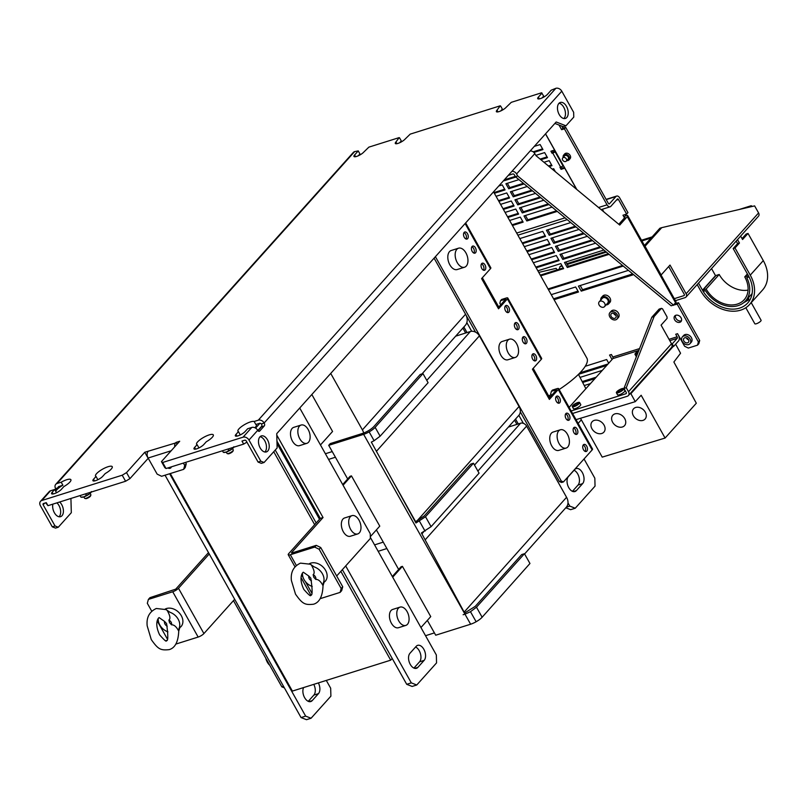 <?xml version="1.0" encoding="UTF-8"?>
<svg xmlns="http://www.w3.org/2000/svg" width="808" height="808" viewBox="0 0 808 808"><rect width="100%" height="100%" fill="white"/><g stroke="black" fill="none" stroke-linecap="round" stroke-linejoin="round"><path stroke-width="1.21" d="M555.571 151.621L555.136 151.884A3.596 0.959 150.7 0 1 552.722 153.015L552.036 153.227L550.905 151.217L554.581 150.066L545.501 133.896M576.609 189.325L564.741 168.185L561.075 169.337L559.944 167.327L560.641 167.105A3.596 0.959 -29.3 0 0 563.045 165.983L563.479 165.721M540.704 197.667L517.766 204.879L514.949 199.839L535.522 193.364M500.576 204.363L511.272 201L514.1 206.03L503.404 209.393M498.809 185.971L502.233 184.891L505.061 189.92L494.365 193.284M532.411 190.789L513.252 196.819L510.424 191.789L527.23 186.496M496.061 196.314L506.747 192.94L509.575 197.98L498.889 201.344M535.815 155.378L544.643 152.591L547.471 157.631L540.875 159.701M543.976 162.277L549.167 160.651L551.995 165.68L549.157 166.569M515.837 177.053L504.212 180.709L503.95 180.245M524.119 183.921L508.727 188.769L505.909 183.739L518.948 179.629M552.268 169.145L553.682 168.7L555.389 171.74M509.616 220.473L520.312 217.11L523.14 222.139L512.444 225.503M557.278 211.403L526.806 220.988L523.988 215.948L552.096 207.111M505.101 212.413L515.787 209.05L518.615 214.09L507.919 217.453M548.986 204.535L522.291 212.928L519.463 207.898L543.804 200.243M534.32 146.369L540.128 144.541L542.956 149.571L533.906 152.419M564.449 167.438L562.115 168.175L561.358 166.842M552.339 150.763L553.076 152.066L555.258 151.066M516.383 199.384L518.817 203.717L539.966 197.061M503.01 208.686L513.696 205.323M493.971 192.577L504.657 189.213M511.868 191.334L514.292 195.657L531.684 190.193M498.486 200.637L509.181 197.273M540.138 159.095L547.077 156.914M504.99 179.073L505.252 179.548L515.241 176.407M548.43 165.963L551.591 164.973M507.343 183.285L509.777 187.607L523.392 183.325M512.05 224.796L522.736 221.432M525.422 215.494L527.856 219.816L556.54 210.797M507.525 216.736L518.221 213.373M520.908 207.444L523.332 211.767L548.258 203.929M533.169 151.813L542.552 148.864M602.223 209.282L603.546 211.646M561.075 169.337L562.115 168.175M608.99 203.949L609.434 203.798A1.202 0.717 72.5 0 1 608.353 203.374L565.701 127.371L562.944 128.24L561.641 129.684L564.398 128.826L607.05 204.828A4.192 2.495 -107.5 0 0 610.131 206.798L601.112 209.636M561.752 126.109L562.944 128.24M545.572 133.815L576.831 189.506M602.324 209.252L603.768 211.827M698.395 341.935L697.516 345.168L698.819 343.713L699.698 340.481L698.395 341.935L677.215 304.182L673.397 305.091M674.72 303.677L678.518 302.727L699.698 340.481M624.776 214.665L625.867 215.645A4.192 1.121 150.7 0 1 627.695 215.625A4.192 1.121 150.7 0 1 627.25 216.665L619.736 225.058L535.957 155.631L534.825 153.621A4.192 3.181 -138.1 0 0 530.169 150.985M609.434 203.798L615.959 196.536A4.192 2.495 -107.5 0 1 616.676 196.061A4.192 2.495 -107.5 0 1 619.756 198.021L627.947 212.625L626.644 214.069L618.453 199.475A1.202 0.717 72.5 0 0 617.373 199.051L610.848 206.323A4.192 2.495 -107.5 0 1 610.131 206.798M611.363 354.51L612.959 357.358M677.518 333.694L678.427 335.32A4.192 2.495 -107.5 0 1 678.579 340.885L673.63 346.41L671.832 346.955M688.618 339.875A3 2.272 41.9 0 1 686.335 337.825M553.571 298.798L577.993 291.122M582.467 381.507L596.183 377.195M579.982 372.811L608.02 363.994M580.225 285.537L582.548 289.688L632.199 274.064M681.467 320.726A4.192 3.181 41.9 0 1 675.932 318.342A4.192 3.181 41.9 0 1 675.518 315.393M697.516 345.168L688.325 348.066L684.618 346.268L677.548 333.684L675.71 334.26L677.124 336.774A1.202 0.717 72.5 0 1 677.175 338.37L669.802 340.683M671.68 344.056L672.216 343.895L673.63 346.41M672.216 343.895L677.175 338.37M612.04 359.51L609.555 355.076L611.393 354.5L612.807 357.015A1.202 0.717 -107.5 0 1 612.858 358.601L569.135 407.363M623.251 266.074L548.42 289.618M618.787 224.281L624.958 217.392L624.099 217.241L622.968 215.231L626.644 214.069M608.596 303.889L609.899 302.434A4.787 3.636 -138.1 0 0 610.01 298.081A4.787 3.636 -138.1 0 0 602.758 296.041L601.455 297.485A4.787 3.636 41.9 0 1 608.707 299.536A4.787 3.636 41.9 0 1 608.596 303.889A4.787 3.636 41.9 0 1 606.101 304.879M617.07 318.988L618.373 317.534A4.787 3.636 -138.1 0 0 618.484 313.181A4.787 3.636 -138.1 0 0 611.242 311.141L609.929 312.595A4.787 3.636 41.9 0 1 617.181 314.635A4.787 3.636 41.9 0 1 617.07 318.988A4.787 3.636 41.9 0 1 609.828 316.948A4.787 3.636 41.9 0 1 609.929 312.595M689.971 343.703L691.274 342.249A5.09 3.858 -138.1 0 0 691.385 337.623A5.09 3.858 -138.1 0 0 683.689 335.451L682.386 336.906A5.09 3.858 41.9 0 1 690.082 339.077A5.09 3.858 41.9 0 1 689.971 343.703A5.09 3.858 41.9 0 1 682.275 341.531A5.09 3.858 41.9 0 1 682.386 336.906M551.248 294.657L575.66 286.971L578.488 292.001L554.076 299.687M584.507 385.466L590.446 383.598M594.88 378.649L582.962 382.396M580.134 377.366L602.283 370.397M606.717 365.448L578.488 374.326M585.234 366.287L606.656 359.54L608.717 363.216M631.604 273.003L632.704 274.952L581.245 291.132L578.417 286.103L628.432 270.367M674.63 319.796A4.192 3.181 -138.1 0 0 680.962 321.584A4.192 3.181 -138.1 0 0 681.053 317.776A4.192 3.181 -138.1 0 0 674.72 315.989A4.192 3.181 -138.1 0 0 674.63 319.796M511.929 171.336A4.192 3.181 41.9 0 1 516.575 173.972L517.706 175.982L515.413 176.7L514.282 174.69A1.202 0.909 -138.1 0 0 512.797 173.972L508.293 175.387M627.695 215.625L676.003 301.707A4.192 1.121 -29.3 0 1 675.559 302.748L673.478 305.071L517.706 175.982M625.402 215.787L624.099 217.241M673.478 305.071L671.175 305.798L515.413 176.7M674.842 303.879L673.539 305.333M678.518 302.727L677.215 304.182M565.701 127.371L564.398 128.826M559.035 125.048L561.641 129.684M569.024 159.873L570.064 158.711A3.596 2.727 -138.1 0 0 570.145 155.439A3.596 2.727 -138.1 0 0 564.711 153.904L563.671 155.075A3.596 2.727 41.9 0 1 569.105 156.601A3.596 2.727 41.9 0 1 569.024 159.873A3.596 2.727 41.9 0 1 566.772 160.58M58.398 487.81L58.762 486.517L55.237 490.446M58.459 486.689L62.893 485.214A9.585 2.565 -29.3 0 0 55.803 491.466M62.893 485.214L61.196 482.194L57.065 483.497L354.621 151.621L358.237 150.904L354.591 154.974A5.989 1.596 -29.3 0 0 353.965 156.459A5.989 1.596 -29.3 0 0 356.581 156.439A5.989 1.596 -29.3 0 0 363.782 152.086L368.872 147.137L399.192 137.602L395.94 141.966A5.989 1.596 -29.3 0 0 395.304 143.45A5.989 1.596 -29.3 0 0 397.92 143.43A5.989 1.596 -29.3 0 0 405.121 139.077L410.212 134.128L500.263 105.797L497.011 110.161A5.989 1.596 -29.3 0 0 496.375 111.645A5.989 1.596 -29.3 0 0 498.99 111.625A5.989 1.596 -29.3 0 0 506.192 107.272L511.282 102.333L541.602 92.789L543.693 96.102L542.027 97.96M500.657 106.09L502.354 109.11L500.687 110.969M399.586 137.895L401.283 140.915L399.617 142.774M358.237 150.904L359.934 153.924L358.267 155.782M542.006 93.082L538.35 97.152A5.989 1.596 -29.3 0 0 537.724 98.637A5.989 1.596 -29.3 0 0 540.34 98.616A5.989 1.596 -29.3 0 0 547.541 94.263L551.187 90.193L555.843 88.314L258.287 420.19L254.146 421.483A9.585 2.565 -29.3 0 0 250.47 421.907A9.585 2.565 -29.3 0 0 241.511 426.604A9.585 2.565 -29.3 0 0 237.946 431.25A9.585 2.565 -29.3 0 0 238.451 431.644L235.976 434.401A5.989 1.596 -29.3 0 0 235.34 435.886A5.989 1.596 -29.3 0 0 237.956 435.865A5.989 1.596 -29.3 0 0 245.157 431.512L247.632 428.755L251.763 427.452A4.787 3.636 -138.1 0 1 257.651 430.23L257.702 430.321A2.212 1.313 72.5 0 0 259.307 431.31A2.212 1.313 72.5 0 0 259.681 431.058L264.277 425.947A2.212 1.313 72.5 0 0 264.216 423.059L261.459 423.917L259.984 423.21L255.843 424.503A9.585 2.565 -29.3 0 1 256.348 424.897A9.585 2.565 -29.3 0 1 254.884 427.755M45.672 502.839L47.965 505.677L46.268 502.657L43.511 503.525A1.202 0.909 -138.1 0 0 43.157 504.818L55.025 525.957L52.267 526.826L40.4 505.687A4.787 3.636 41.9 0 1 40.511 501.334A4.787 3.636 41.9 0 1 41.814 500.506L50.55 490.769A4.787 3.636 -138.1 0 0 49.237 491.597L40.511 501.334M56.52 492.729L54.681 489.466L52.207 492.224A5.989 1.596 -29.3 0 0 51.581 493.708A5.989 1.596 -29.3 0 0 54.197 493.688A5.989 1.596 -29.3 0 0 61.398 489.335L63.872 486.567A9.585 2.565 -29.3 0 0 70.892 479.689A9.585 2.565 -29.3 0 0 66.71 479.73A9.585 2.565 -29.3 0 0 61.196 482.194M50.55 490.769L54.681 489.466M125.604 481.245L129.926 478.639L126.533 472.599L122.21 475.205L125.604 481.245L47.965 505.677M148.248 458.257L129.926 478.639M161.448 461.61L164.842 467.65L166.034 468.529L162.64 462.489L161.448 461.61L179.699 441.259L176.023 442.41L177.033 444.228M554.884 123.422L563.196 126.674L565.954 125.806L556.177 121.978L276.74 433.644L277.134 447.945L264.095 462.479L261.337 463.348L258.085 462.075L246.218 440.926A1.202 0.909 -138.1 0 0 244.733 440.209L241.976 441.077L243.673 444.097L166.034 468.529M243.673 444.097L246.905 442.148M261.863 426.018L257.823 430.523M174.77 446.743A4.787 2.848 -107.5 0 1 175.498 442.996L144.784 452.248L148.167 458.288M144.784 452.248L126.533 472.599M251.763 427.452L243.036 437.189L162.64 462.489M175.498 442.996L176.023 442.41M122.21 475.205L41.814 500.506M206.292 441.754A9.585 2.565 -29.3 0 0 213.312 434.886A9.585 2.565 -29.3 0 0 209.121 434.916A9.585 2.565 -29.3 0 0 203.616 437.391A9.585 2.565 -29.3 0 0 196.597 444.259A9.585 2.565 -29.3 0 0 197.102 444.653L194.627 447.41A5.989 1.596 -29.3 0 0 193.991 448.905A5.989 1.596 -29.3 0 0 196.607 448.874A5.989 1.596 -29.3 0 0 203.808 444.521L206.292 441.754M93.556 479.215A5.989 1.596 -29.3 0 0 92.92 480.699A5.989 1.596 -29.3 0 0 95.536 480.679A5.989 1.596 -29.3 0 0 102.737 476.326L105.222 473.559A9.585 2.565 -29.3 0 0 112.241 466.681A9.585 2.565 -29.3 0 0 108.05 466.721A9.585 2.565 -29.3 0 0 102.545 469.185A9.585 2.565 -29.3 0 0 95.526 476.064A9.585 2.565 -29.3 0 0 96.031 476.447L93.556 479.215L94.516 480.942M555.843 88.314A4.787 3.636 -138.1 0 1 561.782 91.183L573.65 112.322L573.781 117.089L565.954 125.806M257.994 430.735L261.519 426.816A2.212 1.313 -107.5 0 0 261.459 423.917L264.166 422.958A4.787 3.636 41.9 0 0 258.287 420.19M260.065 436.704A8.383 4.989 -107.5 0 1 265.802 443.117A8.383 4.989 -107.5 0 1 265.054 451.834A8.383 4.989 -107.5 0 1 264.883 452.015M559.065 103.232A8.383 4.989 -107.5 0 1 564.792 109.646A8.383 4.989 -107.5 0 1 564.045 118.362A8.383 4.989 -107.5 0 1 563.883 118.544M258.085 462.075L260.832 461.206L264.095 462.479M243.036 437.189A4.787 3.636 41.9 0 1 248.975 440.057L260.832 461.206M255.581 428.119L259.984 423.21M254.146 421.483L255.843 424.503M240.289 434.916L238.451 431.644M561.782 91.183L264.166 422.958M267.812 450.975A8.383 4.989 72.5 0 0 268.115 441.097A8.383 4.989 72.5 0 0 261.337 435.926A8.383 4.989 72.5 0 0 259.903 436.875A8.383 4.989 72.5 0 0 259.59 446.743A8.383 4.989 72.5 0 0 266.367 451.924A8.383 4.989 72.5 0 0 267.812 450.975M566.802 117.503A8.383 4.989 72.5 0 0 567.115 107.626A8.383 4.989 72.5 0 0 560.328 102.454A8.383 4.989 72.5 0 0 558.894 103.404A8.383 4.989 72.5 0 0 558.58 113.272A8.383 4.989 72.5 0 0 565.368 118.453A8.383 4.989 72.5 0 0 566.802 117.503M354.621 151.621A4.787 3.636 -138.1 0 0 353.318 152.449L55.752 484.325A4.787 3.636 41.9 0 1 57.065 483.497M57.287 488.163L55.59 488.577A4.787 3.636 41.9 0 1 55.752 484.325M55.59 488.577L57.358 488.082M55.651 488.678A2.212 1.313 -107.5 0 1 55.994 489.608M52.267 526.826L55.52 528.099L58.277 527.24L71.316 512.696L70.922 498.455M56.903 502.859A8.383 4.989 -107.5 0 1 59.236 516.595A8.383 4.989 -107.5 0 1 59.065 516.766M58.277 527.24L55.025 525.957M52.884 504.121A8.383 4.989 72.5 0 0 54.621 513.151A8.383 4.989 72.5 0 0 60.56 516.676A8.383 4.989 72.5 0 0 61.994 515.726A8.383 4.989 72.5 0 0 59.661 502M183.376 463.075L184.709 465.459L186.274 463.711L185.537 462.388M147.935 451.672A4.787 2.848 72.5 0 0 148.106 458.025L157.146 474.124L161.6 476.286L183.648 469.347L184.709 465.459M167.852 467.953A3 2.272 -138.1 0 0 170.084 468.286A3 2.272 -138.1 0 0 170.902 467.761A3 2.272 -138.1 0 0 171.336 466.862M186.274 463.711L185.214 467.6L183.648 469.347M198.94 447.925L197.102 444.653M97.869 479.72L96.031 476.447M261.085 426.876A3.596 0.959 -29.3 0 0 261.651 426.634M222.453 450.773L223.351 452.369L226.422 452.036L228.826 450.5L227.997 449.026M228.826 450.5L231.694 449.228L233.886 446.753M223.412 452.379L224.159 452.46A5.989 1.596 -29.3 0 0 226.422 452.036A5.989 1.596 -29.3 0 0 231.694 449.228A5.989 1.596 -29.3 0 0 233.785 447.208M226.25 452.096L227.008 453.44A3.596 0.959 -29.3 0 0 227.26 453.601A3.596 0.959 -29.3 0 0 228.159 453.541A3.596 0.959 -29.3 0 0 231.32 452.086A3.596 0.959 -29.3 0 0 233.28 450.228A3.596 0.959 -29.3 0 0 233.27 449.925L232.522 448.581M227.26 453.601L228.098 453.803A2.929 0.788 -29.3 0 0 228.836 453.753A2.929 0.788 -29.3 0 0 231.411 452.571A2.929 0.788 -29.3 0 0 233.017 451.056L233.28 450.228M80.043 495.587L80.931 497.173L84.012 496.849L86.406 495.314L85.577 493.839M86.406 495.314L89.274 494.041L91.476 491.557M80.992 497.193L81.739 497.263A5.989 1.596 -29.3 0 0 84.012 496.849A5.989 1.596 -29.3 0 0 89.274 494.041A5.989 1.596 -29.3 0 0 91.375 492.022M83.83 496.9L84.588 498.253A3.596 0.959 -29.3 0 0 84.84 498.415A3.596 0.959 -29.3 0 0 85.739 498.354A3.596 0.959 -29.3 0 0 88.9 496.9A3.596 0.959 -29.3 0 0 90.86 495.031A3.596 0.959 -29.3 0 0 90.86 494.728L90.102 493.385M84.84 498.415L85.688 498.617A2.929 0.788 -29.3 0 0 86.416 498.566A2.929 0.788 -29.3 0 0 88.991 497.385A2.929 0.788 -29.3 0 0 90.597 495.859L90.86 495.031M169.64 473.751L305.646 716.12L301.051 717.565L165.044 475.195M326.301 680.427L330.674 688.204L330.896 696.153L311.08 718.241L305.646 716.12M330.724 373.437L362.398 429.886A12.282 9.342 41.7 0 1 363.681 433.027M332.239 451.581L325.392 453.743M320.463 444.966L332.563 431.472L311.827 394.516M421.998 373.922L465.287 325.392A12.282 9.342 -138.3 0 0 465.56 314.231L434.088 258.146M474.498 465.065L518.827 415.363A9.747 7.413 -138.3 0 0 519.049 406.505L479.407 335.865A7.282 5.545 -138.3 0 0 470.367 331.512L455.672 336.168M328.563 459.399L335.421 457.227M394.577 484.174L415.635 521.715M383.265 542.128L374.569 544.885M328.715 445.339L363.63 434.351A9.585 2.586 150.6 0 0 369.145 431.876A9.585 2.586 150.6 0 0 375.144 427.361L422.968 373.609L420.211 374.478L373.942 426.473A9.585 2.586 -29.4 0 1 362.439 433.462L330.28 443.582L328.715 445.339L347.682 478.982M427.351 620.382L435.714 635.209L470.63 624.22A9.585 2.586 -29.4 0 0 476.134 621.746A9.585 2.586 -29.4 0 0 482.134 617.231L529.957 563.489L524.442 553.712L521.685 554.581L475.286 606.323L464.721 612.969L464.206 612.05L566.56 497.294A10.888 8.282 -138.3 0 1 566.317 507.192L524.594 553.965M376.376 529.917L398.657 569.448M415.322 521.857L424.311 515.868L470.711 464.115L473.468 463.247L479.063 473.165L431.098 526.665L421.423 532.957L465.206 614.09L463.125 614.747M369.145 431.876L374.104 440.703L371.337 442.107L415.948 522.988L425.503 516.736L473.468 463.247M465.206 614.09L470.468 611.707L476.478 607.202L524.442 553.712M420.948 627.533L430.745 616.605L402.424 566.347L401.041 566.782L392.314 576.518M370.316 536.674L379.77 526.139L351.45 475.882L350.066 476.316L342.683 484.558M392.698 577.195L402.424 566.347M170.296 473.549L292.385 691.092L390.698 660.166L392.213 658.47M273.73 451.733L314.666 524.675M340.845 571.337L390.698 660.166M259.055 429.149L259.57 428.987M303.606 687.568A8.383 4.989 72.5 0 0 304.374 697.203A8.383 4.989 72.5 0 0 310.767 701.566A8.383 4.989 72.5 0 0 312.211 700.617L318.463 693.638A8.383 4.989 72.5 0 0 318.372 682.922M434.411 632.896L425.533 635.704M378.164 551.298L386.87 548.541M508.384 427.079L520.594 423.21A4.858 3.697 -138.3 0 1 526.614 426.109L566.56 497.294M462.873 328.088L465.64 333.007M514.544 420.17L516.918 424.382M565.792 507.778L570.64 509.676L575.235 508.232L595.041 486.133L594.829 478.195L584.033 458.964M548.874 398.495L549.632 397.657L533.189 368.357M498.031 307.888L498.788 307.05L482.346 277.75M463.873 326.967L467.014 332.573M466.832 322.604L471.69 331.27M518.857 415.332L523.362 423.341M567.994 502.889L569.802 506.111L566.297 507.212M515.544 419.049L518.292 423.947M574.064 470.256A8.383 4.989 -107.5 0 1 579.003 477.124A8.383 4.989 -107.5 0 1 578.023 485.073L572.418 491.335M575.235 508.232L569.802 506.111M551.611 395.445L550.713 393.839L551.42 391.254L552.46 390.082L557.055 388.638A3.596 0.959 150.7 0 1 558.621 388.628L592.527 449.036A3.596 0.959 -29.3 0 1 592.143 449.925L563.469 481.901L561.631 482.487L559.459 481.629L520.312 411.868M475.589 332.179L466.034 315.14M568.458 476.508A8.383 4.989 72.5 0 0 568.145 486.386A8.383 4.989 72.5 0 0 574.922 491.557A8.383 4.989 72.5 0 0 576.367 490.608L582.619 483.628A8.383 4.989 72.5 0 0 582.932 473.761A8.383 4.989 72.5 0 0 576.144 468.579A8.383 4.989 72.5 0 0 574.71 469.539L568.458 476.508M559.459 481.629L561.297 481.053L435.391 256.692M463.974 232.633A3.717 2.212 -107.5 0 1 466.166 235.441A3.717 2.212 -107.5 0 1 465.984 239.006M471.882 246.723A3.717 2.212 -107.5 0 1 474.074 249.541A3.717 2.212 -107.5 0 1 473.892 253.096M481.487 263.842A3.717 2.212 -107.5 0 1 483.679 266.65A3.717 2.212 -107.5 0 1 483.497 270.215M500.768 304.838L499.859 303.232L500.566 300.647L501.616 299.475L506.212 298.031A3.596 0.959 150.7 0 1 507.778 298.021A3.596 0.959 150.7 0 1 507.404 298.909L498.536 308.797L481.588 278.598L490.456 268.711A3.596 0.959 -29.3 0 0 490.83 267.822L465.65 222.947M498.788 307.05L505.687 299.192L500.566 300.647M514.827 323.24A3.717 2.212 -107.5 0 1 517.009 326.048A3.717 2.212 -107.5 0 1 516.827 329.614M522.736 337.33A3.717 2.212 -107.5 0 1 524.927 340.148A3.717 2.212 -107.5 0 1 524.735 343.713M505.222 306.121A3.717 2.212 -107.5 0 1 507.414 308.939A3.717 2.212 -107.5 0 1 507.222 312.494M532.341 354.449A3.717 2.212 -107.5 0 1 534.532 357.257A3.717 2.212 -107.5 0 1 534.34 360.822M558.621 388.628A3.596 0.959 150.7 0 1 558.247 389.517L549.379 399.404L532.432 369.206L541.299 359.318A3.596 0.959 -29.3 0 0 541.673 358.429L507.778 298.021M549.632 397.657L556.53 389.799L551.42 391.254M565.671 413.848A3.717 2.212 -107.5 0 1 567.862 416.655A3.717 2.212 -107.5 0 1 567.67 420.221M573.579 427.937A3.717 2.212 -107.5 0 1 575.771 430.755A3.717 2.212 -107.5 0 1 575.589 434.32M556.066 396.728A3.717 2.212 -107.5 0 1 558.257 399.546A3.717 2.212 -107.5 0 1 558.075 403.111M583.184 445.056A3.717 2.212 -107.5 0 1 585.376 447.864A3.717 2.212 -107.5 0 1 585.194 451.43M563.469 481.901L561.297 481.053M475.559 252.742A3.717 2.212 72.5 0 0 475.7 248.369A3.717 2.212 72.5 0 0 472.69 246.076A3.717 2.212 72.5 0 0 472.054 246.501A3.717 2.212 72.5 0 0 471.923 250.874A3.717 2.212 72.5 0 0 474.922 253.167A3.717 2.212 72.5 0 0 475.559 252.742M485.164 269.862A3.717 2.212 72.5 0 0 485.305 265.489A3.717 2.212 72.5 0 0 482.295 263.196A3.717 2.212 72.5 0 0 481.659 263.62A3.717 2.212 72.5 0 0 481.528 267.993A3.717 2.212 72.5 0 0 484.527 270.286A3.717 2.212 72.5 0 0 485.164 269.862M518.494 329.26A3.717 2.212 72.5 0 0 518.635 324.887A3.717 2.212 72.5 0 0 515.635 322.594A3.717 2.212 72.5 0 0 514.989 323.018A3.717 2.212 72.5 0 0 514.858 327.392A3.717 2.212 72.5 0 0 517.857 329.684A3.717 2.212 72.5 0 0 518.494 329.26M526.402 343.349A3.717 2.212 72.5 0 0 526.543 338.976A3.717 2.212 72.5 0 0 523.544 336.694A3.717 2.212 72.5 0 0 522.907 337.108A3.717 2.212 72.5 0 0 522.766 341.481A3.717 2.212 72.5 0 0 525.766 343.774A3.717 2.212 72.5 0 0 526.402 343.349M508.889 312.141A3.717 2.212 72.5 0 0 509.03 307.767A3.717 2.212 72.5 0 0 506.03 305.474A3.717 2.212 72.5 0 0 505.394 305.899A3.717 2.212 72.5 0 0 505.252 310.272A3.717 2.212 72.5 0 0 508.252 312.565A3.717 2.212 72.5 0 0 508.889 312.141M536.007 360.469A3.717 2.212 72.5 0 0 536.148 356.096A3.717 2.212 72.5 0 0 533.149 353.803A3.717 2.212 72.5 0 0 532.502 354.227A3.717 2.212 72.5 0 0 532.371 358.601A3.717 2.212 72.5 0 0 535.371 360.893A3.717 2.212 72.5 0 0 536.007 360.469M569.347 419.867A3.717 2.212 72.5 0 0 569.478 415.494A3.717 2.212 72.5 0 0 566.479 413.201A3.717 2.212 72.5 0 0 565.842 413.625A3.717 2.212 72.5 0 0 565.701 417.999A3.717 2.212 72.5 0 0 568.711 420.291A3.717 2.212 72.5 0 0 569.347 419.867M577.255 433.957A3.717 2.212 72.5 0 0 577.387 429.583A3.717 2.212 72.5 0 0 574.387 427.301A3.717 2.212 72.5 0 0 573.751 427.715A3.717 2.212 72.5 0 0 573.609 432.088A3.717 2.212 72.5 0 0 576.619 434.381A3.717 2.212 72.5 0 0 577.255 433.957M559.742 402.748A3.717 2.212 72.5 0 0 559.873 398.374A3.717 2.212 72.5 0 0 556.874 396.092A3.717 2.212 72.5 0 0 556.237 396.506A3.717 2.212 72.5 0 0 556.096 400.879A3.717 2.212 72.5 0 0 559.106 403.172A3.717 2.212 72.5 0 0 559.742 402.748M586.861 451.076A3.717 2.212 72.5 0 0 586.992 446.703A3.717 2.212 72.5 0 0 583.992 444.41A3.717 2.212 72.5 0 0 583.356 444.834A3.717 2.212 72.5 0 0 583.214 449.208A3.717 2.212 72.5 0 0 586.224 451.5A3.717 2.212 72.5 0 0 586.861 451.076M467.65 238.653A3.717 2.212 72.5 0 0 467.792 234.28A3.717 2.212 72.5 0 0 464.782 231.987A3.717 2.212 72.5 0 0 464.146 232.411A3.717 2.212 72.5 0 0 464.014 236.784A3.717 2.212 72.5 0 0 467.014 239.067A3.717 2.212 72.5 0 0 467.65 238.653M560.378 429.785L553.025 432.088A9.585 5.696 72.5 0 0 551.733 445.885A9.585 5.696 72.5 0 0 558.783 450.379L566.135 448.066A9.585 5.696 72.5 0 0 567.428 434.27A9.585 5.696 72.5 0 0 560.378 429.785A9.585 5.696 72.5 0 0 559.085 443.572A9.585 5.696 72.5 0 0 566.135 448.066M509.535 339.168L502.182 341.481A9.585 5.696 72.5 0 0 500.889 355.278A9.585 5.696 72.5 0 0 507.939 359.772L515.282 357.459A9.585 5.696 72.5 0 0 516.585 343.663A9.585 5.696 72.5 0 0 509.535 339.168A9.585 5.696 72.5 0 0 508.242 352.965A9.585 5.696 72.5 0 0 515.282 357.459M458.57 248.187L451.218 250.5A9.979 5.939 72.5 0 0 449.864 264.862A9.979 5.939 72.5 0 0 457.207 269.539L464.56 267.226A9.979 5.939 72.5 0 0 465.903 252.864A9.979 5.939 72.5 0 0 458.57 248.187A9.979 5.939 72.5 0 0 457.217 262.549A9.979 5.939 72.5 0 0 464.56 267.226M301.051 717.565L306.484 719.686L311.08 718.241M313.777 684.366A8.383 4.989 -107.5 0 1 313.868 695.082L308.262 701.344M209.252 553.965L178.487 588.275A4.787 1.283 150.7 0 1 172.73 591.759L148.379 599.415L149.945 597.668L175.73 589.143L208.484 552.611M175.922 644.057L198.152 637.058A4.787 1.283 -29.3 0 0 203.909 633.573L234.673 599.273M233.462 600.627L281.851 686.851L283.527 686.325M281.851 686.851L284.376 687.84M148.379 599.415L147.319 603.303L151.773 611.242M157.217 620.938L167.458 639.189M165.549 609.262L170.034 612.312A11.979 9.08 41.9 0 1 178.184 619.221A11.979 9.08 41.9 0 1 179.023 628.402L181.032 626.594A11.979 9.08 -138.1 0 0 181.315 615.726A11.979 9.08 -138.1 0 0 165.135 609.091M167.933 631.856A11.979 9.08 41.9 0 1 159.792 624.958A11.979 9.08 41.9 0 1 158.247 618.413M170.034 612.312L167.115 610.333C170.094 615.514 170.69 618.756 168.892 620.079A3.99 3.03 41.9 0 1 171.124 622.17A3.99 3.03 41.9 0 1 171.548 624.826C174.073 624.655 176.467 626.755 178.74 631.129L179.023 628.402M168.892 620.079L169.539 622.665L171.548 624.826M179.689 628.099L178.74 631.129C178.265 641.835 175.063 648.006 169.135 649.642C160.55 650.511 158.196 649.39 151.248 639.542L147.187 625.867C146.288 617.524 149.339 611.727 156.328 608.485L166.307 609.626L167.115 610.333M164.559 621.423L166.579 623.584L167.216 628.644C168.216 637.583 167.902 641.532 166.286 640.502C166.741 642.269 164.519 640.39 159.62 634.866C153.53 621.827 159.186 617.1 159.176 617.635L164.559 621.423A3.99 3.03 41.9 0 0 164.994 624.079A3.99 3.03 41.9 0 0 167.216 626.18M265.812 658.268A9.585 5.696 72.5 0 0 267.367 662.257A9.585 5.696 72.5 0 0 269.761 665.307M400.051 607.121L392.698 609.434A9.585 5.696 72.5 0 0 391.405 623.231A9.585 5.696 72.5 0 0 398.455 627.725L405.808 625.412A9.585 5.696 72.5 0 0 407.101 611.616A9.585 5.696 72.5 0 0 400.051 607.121A9.585 5.696 72.5 0 0 398.758 620.918A9.585 5.696 72.5 0 0 405.808 625.412M265.802 658.268A4.787 2.848 72.5 0 0 266.478 660.378M277.013 443.541L319.503 519.271L320.291 518.403L276.942 441.158M345.693 565.933L411.312 682.871L416.746 685.002L436.552 662.903L436.34 654.965L370.337 537.35M409.959 653.278A8.383 4.989 72.5 0 0 409.656 663.146A8.383 4.989 72.5 0 0 416.433 668.327A8.383 4.989 72.5 0 0 417.877 667.368L424.129 660.399A8.383 4.989 72.5 0 0 424.442 650.521A8.383 4.989 72.5 0 0 417.655 645.35A8.383 4.989 72.5 0 0 416.221 646.299L409.959 653.278M336.684 575.983L370.367 538.421L370.236 533.654L299.728 408.01M320.231 598.647L340.107 592.395L341.673 590.648L342.733 586.76L320.705 547.501L316.251 545.35L291.698 553.056M316.251 545.35L314.686 547.087L290.335 554.753A4.787 1.283 150.7 0 1 288.244 554.773A4.787 1.283 150.7 0 1 288.749 553.581L319.503 519.271M342.37 569.64L406.717 684.315L411.312 682.871M275.245 450.036L316.18 522.988M406.717 684.315L412.151 686.447L416.746 685.002M415.575 647.016A8.383 4.989 -107.5 0 1 420.503 653.884A8.383 4.989 -107.5 0 1 419.534 661.843L413.928 668.095M343.067 485.234L351.45 475.882M320.291 518.403L323.049 517.534L291.506 552.712M323.049 517.534L276.78 435.088M351.965 515.645L344.612 517.958A9.585 5.696 72.5 0 0 343.319 531.755A9.585 5.696 72.5 0 0 350.369 536.249L357.712 533.937A9.585 5.696 72.5 0 0 359.005 520.14A9.585 5.696 72.5 0 0 351.965 515.645A9.585 5.696 72.5 0 0 350.672 529.442A9.585 5.696 72.5 0 0 357.712 533.937M301.111 425.038L293.769 427.351A9.585 5.696 72.5 0 0 292.466 441.148A9.585 5.696 72.5 0 0 299.516 445.642L306.868 443.329A9.585 5.696 72.5 0 0 308.161 429.533A9.585 5.696 72.5 0 0 301.111 425.038A9.585 5.696 72.5 0 0 299.819 438.835A9.585 5.696 72.5 0 0 306.868 443.329M320.705 547.501L319.14 549.248L314.686 547.087M319.14 549.248L341.168 588.507L342.733 586.76M341.168 588.507L340.107 592.395M309.767 563.893L314.241 566.913A11.979 9.08 41.9 0 1 322.422 573.791A11.979 9.08 41.9 0 1 323.291 582.982L325.291 581.205A11.979 9.08 -138.1 0 0 325.543 570.297A11.979 9.08 -138.1 0 0 309.363 563.711M312.221 586.477A11.979 9.08 41.9 0 1 304.071 579.609A11.979 9.08 41.9 0 1 302.505 572.953M314.241 566.913L311.322 564.943C314.312 570.115 314.918 573.357 313.14 574.68A3.99 3.03 41.9 0 1 315.373 576.771A3.99 3.03 41.9 0 1 315.807 579.427C318.332 579.245 320.736 581.336 323.028 585.709L323.291 582.982M313.14 574.68L313.787 577.265L315.807 579.427M323.957 582.689L323.028 585.719C322.604 596.344 319.433 602.515 313.494 604.222C304.879 605.131 302.525 604.03 295.516 594.173L291.405 580.538C290.496 572.185 293.516 566.388 300.485 563.136L310.504 564.236L311.322 564.943M308.818 576.053L310.838 578.205L311.504 583.265C312.544 592.112 312.241 596.052 310.605 595.092C311.05 596.87 308.808 594.991 303.859 589.466C297.728 576.599 303.404 571.65 303.374 572.266L308.818 576.053A3.99 3.03 41.9 0 0 309.252 578.71A3.99 3.03 41.9 0 0 311.484 580.8M374.104 440.703L380.124 436.199L428.089 382.699L422.968 373.609M563.206 157.388A3.596 2.727 41.9 0 1 563.671 155.075M566.307 161.105L568.125 159.075A2.394 1.818 -138.1 0 0 568.175 156.883A2.394 1.818 -138.1 0 0 566.044 155.399A2.394 1.818 -138.1 0 0 564.56 155.873L562.732 157.903A2.394 1.818 41.9 0 1 564.226 157.429A2.394 1.818 41.9 0 1 566.347 158.923A2.394 1.818 41.9 0 1 566.307 161.105A2.394 1.818 41.9 0 1 564.812 161.58A2.394 1.818 41.9 0 1 562.691 160.095A2.394 1.818 41.9 0 1 562.732 157.903M600.748 300.081A4.787 3.636 41.9 0 1 601.455 297.485M607.384 303.374A3.596 2.727 -138.1 0 0 607.707 303.091A3.596 2.727 -138.1 0 0 607.949 302.748A3.596 2.727 -138.1 0 0 606.636 298.475A3.596 2.727 -138.1 0 0 602.354 298.293L599.223 301.778A3.596 2.727 41.9 0 1 603.505 301.97A3.596 2.727 41.9 0 1 604.828 306.232A3.596 2.727 41.9 0 1 604.576 306.575A3.596 2.727 41.9 0 1 600.293 306.384A3.596 2.727 41.9 0 1 598.97 302.121A3.596 2.727 41.9 0 1 599.223 301.778M615.797 315.07A3 2.272 -138.1 0 0 611.272 313.787A3 2.272 -138.1 0 0 611.202 316.514A3 2.272 -138.1 0 0 615.736 317.786A3 2.272 -138.1 0 0 615.797 315.07M615.949 315.362A3 2.272 41.9 0 1 613.807 313.605A3 2.272 41.9 0 1 613.666 313.312M684.76 337.784A3 2.272 -138.1 0 0 683.942 338.31A3 2.272 -138.1 0 0 684.225 341.542A3 2.272 -138.1 0 0 687.588 342.824A3 2.272 -138.1 0 0 688.406 342.309A3 2.272 -138.1 0 0 688.123 339.067A3 2.272 -138.1 0 0 684.76 337.784M582.548 289.688L581.245 291.132M572.569 413.474L627.281 396.263A4.192 3.181 41.9 0 0 628.422 395.536A4.192 3.181 41.9 0 0 628.513 391.729L626.261 387.699L623.958 388.426L626.22 392.456A1.202 0.909 -138.1 0 1 625.867 393.749L571.155 410.959M572.296 406.626L573.428 408.646A4.192 1.121 -29.3 0 0 575.256 408.626A4.192 1.121 -29.3 0 0 579.174 406.576A4.192 1.121 -29.3 0 0 580.74 404.535L579.609 402.525A4.192 1.121 150.7 0 1 578.043 404.555A4.192 1.121 150.7 0 1 574.124 406.616A4.192 1.121 150.7 0 1 572.296 406.626A4.192 1.121 150.7 0 1 573.862 404.596A4.192 1.121 150.7 0 1 577.781 402.546A4.192 1.121 150.7 0 1 579.609 402.525M616.403 392.759L617.524 394.769A4.192 1.121 -29.3 0 0 619.362 394.748A4.192 1.121 -29.3 0 0 623.281 392.698A4.192 1.121 -29.3 0 0 624.837 390.668L623.715 388.648A4.192 1.121 150.7 0 1 622.15 390.678A4.192 1.121 150.7 0 1 618.231 392.739A4.192 1.121 150.7 0 1 616.403 392.759A4.192 1.121 150.7 0 1 617.958 390.719A4.192 1.121 150.7 0 1 621.877 388.668A4.192 1.121 150.7 0 1 623.715 388.648M637.381 354.136A4.192 1.121 150.7 0 1 636.845 354.318A4.192 1.121 150.7 0 1 635.007 354.338L636.138 356.348A4.192 1.121 -29.3 0 0 636.441 356.54M628.422 395.536L671.438 347.571A4.192 3.181 -138.1 0 0 671.529 343.754L661.075 325.129L667.075 318.443L667.024 316.857L662.51 308.808L661.419 308.373L659.126 309.1L651.824 317.241L623.958 388.426M629.806 393.991L630.866 393.678L673.094 346.571M675.629 344.178L680.558 353.248L673.872 362.014L696.314 403.222L665.085 438.047L641.158 395.253L635.27 401.657L630.866 393.678M580.487 418.281L602.212 457.126L665.085 438.047M576.023 419.635L635.27 401.657M626.261 387.699L654.126 316.514L661.419 308.373M651.824 317.241L654.126 316.514M604.03 425.038A7.848 5.929 -138.8 0 0 592.102 421.766A7.848 5.929 -138.8 0 0 591.991 428.826A7.848 5.929 -138.8 0 0 603.919 432.098A7.848 5.929 -138.8 0 0 604.03 425.038M624.695 418.534A7.848 5.929 -138.8 0 0 612.777 415.261A7.848 5.929 -138.8 0 0 612.666 422.321A7.848 5.929 -138.8 0 0 624.584 425.594A7.848 5.929 -138.8 0 0 624.695 418.534M645.239 412.07A7.716 5.828 -138.8 0 0 633.512 408.858A7.716 5.828 -138.8 0 0 633.401 415.797A7.716 5.828 -138.8 0 0 645.127 419.019A7.716 5.828 -138.8 0 0 645.239 412.07M577.043 403.354A2.515 0.677 -29.3 0 0 574.7 404.586A2.515 0.677 -29.3 0 0 573.761 405.808A2.515 0.677 -29.3 0 0 574.852 405.798A2.515 0.677 -29.3 0 0 577.205 404.566A2.515 0.677 -29.3 0 0 578.144 403.344A2.515 0.677 -29.3 0 0 577.043 403.354M621.15 389.476A2.515 0.677 -29.3 0 0 618.797 390.719A2.515 0.677 -29.3 0 0 617.857 391.93A2.515 0.677 -29.3 0 0 618.958 391.92A2.515 0.677 -29.3 0 0 621.312 390.688A2.515 0.677 -29.3 0 0 622.251 389.466A2.515 0.677 -29.3 0 0 621.15 389.476M635.007 354.338A4.192 1.121 150.7 0 1 638.593 351.056M638.34 351.702A2.515 0.677 -29.3 0 0 636.472 353.52A2.515 0.677 -29.3 0 0 637.573 353.51A2.515 0.677 -29.3 0 0 637.633 353.49M565.923 261.994L568.357 266.317L608.353 253.732M535.775 267.084L558.722 259.873M547.844 229.775L550.278 234.098L575.205 226.26M522.221 242.925L545.158 235.704M561.409 253.934L563.832 258.257L600.061 246.864M531.26 259.035L554.197 251.813M556.884 245.885L559.318 250.207L591.779 239.996M552.369 237.825L554.793 242.148L583.487 233.128M526.735 250.975L549.682 243.763M540.3 275.144L563.237 267.923M548.046 288.941L622.554 265.499M609.08 254.338L567.307 267.478L564.489 262.438L603.899 250.046M533.351 262.762L556.288 255.55L559.116 260.58L536.179 267.801M575.932 226.856L549.228 235.259L546.41 230.23L570.751 222.564M519.797 238.602L542.734 231.381L545.562 236.421L522.614 243.632M600.798 247.47L562.792 259.419L559.964 254.389L595.617 243.178M528.836 254.712L551.773 247.49L554.601 252.53L531.654 259.742M592.506 240.602L558.267 251.369L555.45 246.339L587.325 236.31M584.214 233.734L553.753 243.319L550.925 238.279L579.043 229.432M524.311 246.652L547.248 239.441L550.076 244.471L527.139 251.692M537.875 270.821L560.813 263.6L563.641 268.63L540.693 275.851M567.307 267.478L568.357 266.317M549.228 235.259L550.278 234.098M562.792 259.419L563.832 258.257M558.267 251.369L559.318 250.207M553.753 243.319L554.793 242.148M674.296 298.667L683.922 295.637A1.202 0.909 -138.1 0 0 684.275 294.344L668.681 266.549M661.045 275.063A3.596 0.959 -29.3 0 0 661.146 274.952L670.014 265.064L686.113 293.759A3.596 2.727 41.9 0 1 686.032 297.031A3.596 2.727 41.9 0 1 685.053 297.647L675.427 300.677M644.441 245.47L659.894 228.23L661.732 227.654L754.621 205.888L758.581 212.938A3.596 2.727 -138.1 0 1 758.5 216.201L686.032 297.031M661.732 227.654L645.047 246.258A3.596 0.959 150.7 0 1 644.946 246.369M538.764 272.407L556.156 268.337L557.025 269.882M559.227 269.185L559.894 266.741L562.176 266.024M750.167 206.939L749.43 207.111M651.096 238.047L641.895 240.936M606.394 252.106L567.287 264.418M561.772 265.317L559.894 266.741M752.49 206.393L751.137 205.737L739.037 209.545M566.893 263.711L605.667 251.51M641.501 240.228L652.137 236.885M750.097 206.898L751.137 205.737M697.183 284.588L700.647 290.759A32.35 24.533 41.9 0 0 749.531 304.545L762.57 290.011A32.35 24.533 -138.1 0 0 763.297 260.61L748.036 233.431L746.198 234.007L742.057 238.633M715.646 275.871A29.947 22.715 41.9 0 1 715.514 275.649L711.545 268.569M698.516 283.113L702.485 290.183A29.947 22.715 -138.1 0 0 747.754 302.95A29.947 22.715 -138.1 0 0 748.42 275.73L733.169 248.541L735.007 247.965L750.258 275.144A32.35 24.533 41.9 0 1 749.531 304.545M748.248 297.899A3.596 0.959 150.7 0 1 748.663 298.091L748.743 299.808L743.582 302.768M733.169 248.541L737.603 243.602L736.189 241.087M740.643 236.118L742.562 239.532L748.036 233.431M737.603 243.602L739.441 243.026L737.522 239.602M735.007 247.965L739.441 243.026M748.663 298.091A3.596 0.959 150.7 0 1 748.279 298.98A3.596 0.959 150.7 0 1 745.531 300.93A26.957 20.442 41.9 0 1 705.485 290.658L703.616 291.244L702.94 290.042L715.979 275.498L719.191 274.488A25.159 19.079 41.9 0 0 748.057 290.112M745.824 307.727L754.824 323.756A3.596 0.959 -29.3 0 0 757.379 323.362A3.596 0.959 -29.3 0 0 760.712 321.13A3.596 0.959 -29.3 0 0 761.085 320.241L751.228 302.657M552.036 153.227L553.076 152.066M517.766 204.879L518.817 203.717M513.252 196.819L514.292 195.657M504.212 180.709L505.252 179.548M508.727 188.769L509.777 187.607M526.806 220.988L527.856 219.816M522.291 212.928L523.332 211.767M548.672 395.95A53.308 14.251 -29.3 0 0 551.106 394.546M559.136 389.537A53.308 14.251 -29.3 0 0 581.295 371.397A53.308 14.251 -29.3 0 0 586.901 358.176L493.547 191.839M578.457 374.367L585.881 388.678M581.346 419.817L578.134 423.392M549.188 396.859L550.803 396.344M752.127 293.577L745.521 300.95A26.957 20.442 41.9 0 0 746.774 277.669L748.642 277.083L747.966 275.871L744.744 276.881A25.159 19.079 -138.1 0 1 744.178 299.748A25.159 19.079 -138.1 0 1 706.152 289.022L702.94 290.042M747.41 273.922L744.744 276.881M706.152 289.022L719.191 274.488M560.641 167.105L552.722 153.015M516.686 233.058L565.045 217.837M612.807 357.015L639.552 348.601M669.044 339.32L677.124 336.774M638.835 350.43L612.858 358.601M618.453 199.475L616.413 200.121M534.825 153.621L516.575 173.972M675.559 302.748L627.25 216.665M598.546 207.504L607.05 204.828M52.207 492.224L53.176 493.951M538.35 97.152L539.32 98.879M235.976 434.401L236.946 436.128M257.702 430.321L248.975 440.057M258.853 431.321L259.681 431.058M264.277 425.947L261.519 426.816M497.011 110.161L497.97 111.888M395.94 141.966L396.9 143.683M354.591 154.974L355.56 156.691M44.632 503.172L43.157 504.818M171.175 450.763L148.106 458.025M194.627 447.41L195.587 449.137M362.398 429.886L465.56 314.231M371.478 442.38L371.993 441.804M426.776 380.386L470.367 331.512M479.407 335.865L376.427 451.319M416.766 521.18L519.049 406.505M476.478 607.202L482.134 617.231M470.468 611.707L476.134 621.746M419.493 521.241L425.079 531.159M470.63 624.22L363.63 434.351M526.614 426.109L425.19 539.825M421.907 533.846L423.594 531.957M477.892 471.084L520.594 423.21M490.456 268.711L465.115 223.553M541.299 359.318L507.404 298.909M592.143 449.925L558.247 389.517M573.205 491.597L576.367 490.608M582.619 483.628L578.023 485.073M178.487 588.275L203.909 633.573M198.152 637.058L172.73 591.759M424.129 660.399L419.534 661.843M414.706 668.367L417.877 667.368M290.335 554.753L296.364 565.499M301.616 574.841L303.111 577.508M305.384 581.558L311.959 593.274M318.463 693.638L313.868 695.082M309.05 701.617L312.211 700.617M375.144 427.361L380.124 436.199M425.503 516.736L431.098 526.665M615.959 196.536L606.232 199.596M625.867 393.749L626.362 393.193M628.513 391.729L671.529 343.754M683.922 295.637L684.416 295.082M645.047 246.258L661.146 274.952M686.113 293.759L758.581 212.938M750.258 275.144L763.297 260.61M702.485 290.183L715.514 275.649M555.136 151.884L563.045 165.983M567.246 219.665L517.878 235.189M288.244 554.773L295.041 566.893M301.101 577.68L310.817 595.001M606.111 199.384L616.676 196.061M607.707 303.091L604.576 306.575"/></g></svg>
